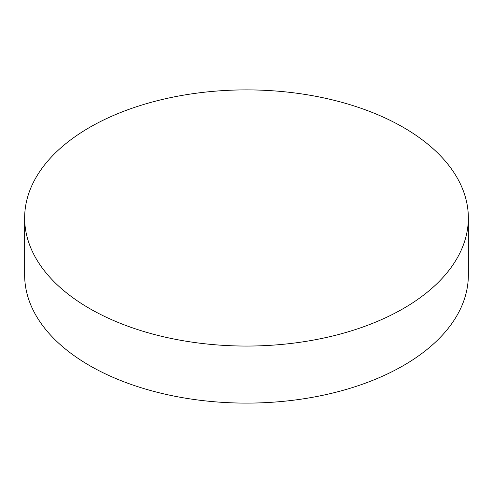 <?xml version="1.0" encoding="UTF-8"?>
<svg xmlns="http://www.w3.org/2000/svg" width="493" height="493" viewBox="0 0 493 493"><rect width="100%" height="100%" fill="white"/><g stroke="black" fill="none" stroke-linecap="round" stroke-linejoin="round"><path stroke-width="0.74" d="M89.627 308.544A221.85 128.081 0 0 0 331.401 336.306A221.85 128.081 0 0 0 468.35 217.974A221.85 128.081 0 0 0 403.373 127.404A221.85 128.081 0 0 0 161.599 99.641A221.85 128.081 0 0 0 24.65 217.974A221.85 128.081 0 0 0 89.627 308.544M24.65 217.974L24.65 275.026A221.85 128.081 0 0 0 89.627 365.596A221.85 128.081 0 0 0 331.401 393.359A221.85 128.081 0 0 0 468.35 275.026L468.35 217.974"/></g></svg>
